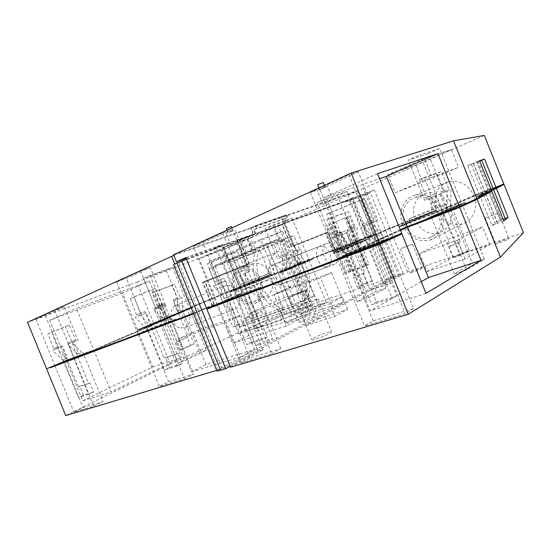 <?xml version="1.0" encoding="UTF-8"?>
<svg xmlns="http://www.w3.org/2000/svg" width="551" height="551" viewBox="0 0 551 551"><rect width="100%" height="100%" fill="white"/><g stroke="black" fill="none" stroke-linecap="round" stroke-linejoin="round"><path stroke-width="0.41" stroke-dasharray="2.75 2.07" d="M216.653 370.375L392.092 277.208L374.776 234.437L335.435 251.711L327.687 232.591L325.717 233.397L333.451 252.475L371.588 235.738L371.402 235.277L333.541 251.855L325.813 232.791L291.493 246.545L282.367 224.064L236.958 240.429L246.731 264.48L202.513 282.202L211.853 305.144L194.71 312.651L50.134 367.242L65.514 360.657L92.782 350.333L92.988 350.842L65.714 361.146L65.514 360.657M284.233 223.83L272.993 228.045L284.233 223.83L293.38 246.373L327.687 232.591M274.99 227.17L280.865 241.648C298.766 248.969 311.529 280.445 304.083 298.849L310.061 313.567L286.293 325.944L233.459 343.128L199.069 258.633L224.581 249.279L272.993 228.045L247.833 237.13L249.844 236.241L255.953 251.284C246.814 269.48 261.181 304.799 280.08 310.668L286.293 325.944M249.844 236.241L239.582 239.954L249.376 264.046L203.174 282.622L249.376 264.046M193.594 313.767L214.601 304.765L205.241 281.775M214.601 304.765L193.642 313.884M217.893 370.003L194.847 313.429M324.56 266.87L328.272 266.656C334.243 263.977 330.297 248.308 323.161 246.221L319.284 246.407C313.319 249.073 317.397 264.983 324.56 266.87M230.704 309.69L235.628 309.145C243.494 305.474 239.251 287.402 230.118 285.404L224.925 285.935C217.087 289.599 221.516 307.968 230.704 309.69M66.375 360.788L93.842 350.408L111.157 391.933L82.753 400.825L66.375 360.788L50.313 367.675M50.334 367.737L65.714 361.146M371.588 235.738L298.504 264.067L261.181 280.232L230.938 291.899L268.695 275.631L252.351 281.967L140.877 328.926L168.386 318.395L92.988 350.842M335.435 251.711L333.451 252.475M368.97 264.308L364.418 266.608L345.029 273.578L350.877 270.823L368.97 264.308L359.3 240.436L374.776 234.437M359.3 240.436L298.174 264.136C301.535 275.245 299.234 282.718 291.293 286.548C282.994 288.201 276.43 284.164 271.588 274.446L234.01 290.646L260.988 280.232L298.174 264.136M82.753 400.825L152.689 366.966L137.695 330.228L252.558 281.83L271.588 274.446M137.695 330.228L165.396 319.621L93.842 350.408M293.38 246.373L325.717 233.397M291.376 247.192L282.243 224.698M310.061 313.567L257.744 330.834L224.581 249.279M307.809 297.547C315.213 279.095 302.396 247.502 284.502 240.126L307.809 297.547L304.083 298.849M284.502 240.126L280.865 241.648M257.744 330.834L233.459 343.128M259.631 249.734C250.526 267.972 264.948 303.449 283.855 309.366L259.631 249.734L255.953 251.284M283.855 309.366L280.08 310.668M239.582 239.954L247.833 237.13L199.069 258.633M237.564 240.842L247.33 264.886M212.507 305.55L203.174 282.622M392.092 277.208L267.814 319.366L170.335 364.128L65.727 415.557M284.626 314.153L255.327 328.837L281.768 320.021L310.723 305.309L284.626 314.153L278.765 299.723L304.696 290.467L310.723 305.309M285.687 323.299L332.776 307.844L320.579 277.773L274.067 294.709L285.687 323.299L296.748 317.59L343.548 302.12L332.776 307.844M191.528 371.918L240.305 356.958L226.179 322.245L178.18 339.161L191.528 371.918L206.026 364.431L254.631 349.348L240.305 356.958M257.964 344.155C262.441 341.751 272.311 338.066 272.683 338.665L270.665 340.153C266.223 342.564 256.119 346.331 255.85 345.691L257.964 344.155M313.884 317.245C309.931 319.394 300.068 323.072 299.751 322.528L301.431 321.295C305.412 319.146 315.069 315.537 315.482 316.047L313.884 317.245M206.377 350.229L199.607 352.447L178.09 363.102L184.881 360.912L206.377 350.229L189.578 308.994L182.939 311.542L199.607 352.447M326.323 302.616L318.45 305.261L300.13 314.683L308.085 312.038L326.323 302.616L309.311 260.671L301.576 263.66L318.45 305.261M184.482 378.916L193.697 374.115L168.578 381.733L159.342 386.478L184.482 378.916L162.607 325.269L172.098 321.137L193.697 374.115M93.863 406.17L103.051 401.603L83.105 407.65L73.951 412.155L93.863 406.17L74.378 358.529L83.786 354.486L103.051 401.603M267.814 319.366L252.558 281.83M350.877 270.823L341.379 247.385M276.01 285.032L279.777 284.743C285.9 282.029 282.305 267.083 275.121 265.265L271.182 265.548C265.072 268.254 268.798 283.393 276.01 285.032M180.556 328.003L185.48 327.384C193.429 323.733 189.606 306.625 180.521 304.937L175.321 305.557C167.414 309.214 171.423 326.557 180.556 328.003M170.335 364.128L153.708 323.361M194.951 313.257L194.71 312.651M168.386 318.395L168.2 317.934L92.782 350.333M140.877 328.926L140.698 328.479L168.2 317.934M140.698 328.479L252.186 281.561L268.53 275.218L230.759 291.465L261.002 279.777L261.181 280.232M154.927 322.907L154.748 322.466M252.351 281.967L252.186 281.561M268.695 275.631L268.53 275.218M230.938 291.899L230.759 291.465M298.504 264.067L298.332 263.647L261.002 279.777M298.332 263.647L338.679 247.978L338.858 248.425M337.839 248.866L337.66 248.425L338.679 247.978M337.66 248.425L335.642 249.252L335.821 249.693M332.322 251.215L332.143 250.774L335.642 249.252M355.243 242.337L355.058 241.882L332.143 250.774M355.058 241.882L371.402 235.277M358.687 240.828L358.501 240.374M358.295 240.939L358.116 240.484M359.3 240.498L359.121 240.043M367.131 265.127L357.447 241.214M365.595 265.878L355.884 241.896M366.009 265.837L356.27 241.793M364.418 266.608L354.651 242.502M345.029 273.578L335.449 249.94M346.641 272.8L337.088 249.231M348.659 271.967L339.106 248.405M350.209 271.216L340.69 247.716M260.988 280.232C264.583 291.975 262.352 299.792 254.3 303.691C245.856 305.275 239.093 300.929 234.01 290.646M152.689 366.966L181.224 357.599L165.396 319.621M181.224 357.599L111.157 391.933M246.648 320.331L223.465 263.337L209.18 268.854L232.839 326.991L246.648 320.331L305.44 299.964L280.748 239.127L266.712 244.492L291.954 306.645L305.44 299.964M281.768 320.021L275.459 304.489L304.696 290.467M255.327 328.837L249.197 313.753L278.765 299.723M275.459 304.489L249.197 313.753M343.548 302.12L331.578 272.587L320.579 277.773M296.748 317.59L285.335 289.489L331.578 272.587M285.335 289.489L274.067 294.709M254.631 349.348L240.808 315.351L226.179 322.245M206.026 364.431L192.946 332.315L240.808 315.351M192.946 332.315L178.18 339.161M246.965 317.114C251.525 314.91 261.353 311.115 261.622 311.467L259.514 312.727C254.989 314.931 244.926 318.815 244.761 318.423L246.965 317.114M303.477 291.61C299.455 293.573 289.626 297.368 289.399 297.044L291.155 295.997C295.212 294.027 304.834 290.315 305.151 290.597L303.477 291.61M178.09 363.102L160.92 321.006L182.939 311.542M176.127 342.343L187.216 337.315L190.398 345.27L194.062 344.024L175.941 298.704L173.248 299.792L188.125 336.998L176.127 342.343L179.454 350.36L190.398 345.27M160.92 321.006L167.573 318.457L184.881 360.912M189.578 308.994L167.573 318.457M300.13 314.683L282.739 271.843L301.576 263.66M297.271 293.917L306.742 289.53L309.972 297.616L314.242 296.135L295.859 250.099L292.712 251.373L307.802 289.151L297.271 293.917L300.639 302.079L309.972 297.616M282.739 271.843L290.542 268.833L308.085 312.038M309.311 260.671L290.542 268.833M162.607 325.269L138.129 334.498L147.627 330.38L172.098 321.137M147.627 330.38L168.578 381.733M165.479 357.516L178.166 353.46L182.236 363.598L177.195 366.105L153.977 308.216L157.882 306.618L176.905 354.066L164.219 358.122L165.479 357.516L169.605 367.462L182.236 363.598M138.129 334.498L159.342 386.478M74.378 358.529L54.99 365.836L83.786 354.486M64.357 361.821L83.105 407.65M79.743 386.23L89.827 383.021L93.456 392.043L88.449 394.447L67.801 343.232L71.664 341.654L88.573 383.606L78.49 386.816L79.743 386.23L83.421 395.101L93.456 392.043M54.99 365.836L73.951 412.155M271.423 274.04C267.993 262.848 270.389 255.34 278.62 251.511C286.72 250.037 293.187 254.107 298.008 263.715L260.802 279.784L233.838 290.212L271.423 274.04L252.392 281.43L137.509 329.78L165.204 319.16L93.636 349.906L66.175 360.306L46.553 368.702M298.008 263.715L341.2 246.944L331.695 223.486L349.444 216.095L331.695 223.486M291.493 246.545L327.776 231.985L335.525 251.091L374.59 233.975L341.2 246.944M335.525 251.091L333.541 251.855M293.497 245.725L284.35 223.189L238.976 239.533L248.776 263.647L204.579 281.354L213.94 304.359L211.853 305.144M213.94 304.359L193.401 313.285M327.776 231.985L325.813 232.791M284.35 223.189L282.367 224.064M238.976 239.533L236.958 240.429M248.776 263.647L246.731 264.48M204.579 281.354L202.513 282.202M209.18 268.854L266.712 244.492M232.839 326.991L291.954 306.645M223.465 263.337L280.748 239.127M183.063 311.425L192.719 307.713L167.373 318.609L157.703 322.314L183.063 311.425L182.884 310.991L192.54 307.272L157.517 321.867L182.884 310.991M188.125 336.998L187.216 337.315M194.062 344.024L183.125 349.12L164.122 303.374L161.429 304.462L177.036 342.019M179.454 350.36L183.125 349.12M301.218 263.736L312.458 259.383L290.873 268.778L279.509 273.165L301.218 263.736L301.039 263.288L312.279 258.936L279.323 272.704L301.039 263.288M307.802 289.151L306.742 289.53M314.242 296.135L304.93 300.598L285.742 254.073L282.58 255.354L298.332 293.538M300.639 302.079L304.93 300.598M176.141 319.484L162.338 325.503L134.148 336.124L147.957 330.132L176.141 319.484L175.914 318.919L162.104 324.925L133.921 335.566L147.73 329.588L175.914 318.919M176.905 354.066L178.166 353.46M177.195 366.105L164.563 369.962L141.042 313.23L144.947 311.632L164.219 358.122M169.605 367.462L164.563 369.962M87.416 353.005L73.717 358.894L51.408 367.297L65.025 361.463L87.416 353.005L87.21 352.495L73.51 358.377L51.209 366.801L64.825 360.974L87.21 352.495M88.573 383.606L89.827 383.021M88.449 394.447L78.421 397.491L57.538 347.185L61.388 345.608L78.49 386.816M83.421 395.101L78.421 397.491M165.204 319.16L149.376 281.175L76.32 308.36L93.636 349.906M137.509 329.78L122.501 293.001L149.376 281.175M153.529 322.927L136.882 282.119L27.55 322.294M122.501 293.001L49.783 320.227L66.175 360.306M252.392 281.43L237.123 243.859L136.882 282.119M374.59 233.975L357.262 191.156L237.123 243.859M359.121 239.981L349.444 216.095M233.838 290.212C230.153 278.407 232.481 270.548 240.815 266.65C249.066 265.224 255.726 269.597 260.802 279.791M340.504 247.268L330.979 223.754M338.927 247.957L329.374 224.381M336.902 248.783L327.349 225.201M335.27 249.493L325.682 225.848M354.472 242.047L344.699 217.92M356.084 241.338L346.345 217.28M355.705 241.448L345.987 217.452M357.262 240.766L347.571 216.839M173.792 255.382L357.262 191.156M194.599 312.83L174.743 264.074M49.783 320.227L76.32 308.36M192.719 307.713L192.54 307.272M157.703 322.314L157.517 321.867M167.373 318.609L167.187 318.154M164.122 303.374L159.818 305.068L154.776 291.686L152.097 292.815L157.125 306.156L161.429 304.462M152.097 292.815L171.802 285.418L177.381 298.16L173.248 299.792M175.941 298.704L177.381 298.16M180.074 297.072L174.474 284.288L171.802 285.418M154.776 291.686L174.474 284.288M159.818 305.068L157.125 306.156M312.458 259.383L312.279 258.936M279.509 273.165L279.323 272.704M290.873 268.778L290.68 268.316M285.742 254.073L282.057 255.526L276.864 241.868L273.723 243.198L278.889 256.8L282.58 255.354M273.723 243.198L290.632 236.951L296.252 249.975L292.712 251.373M295.859 250.099L296.252 249.975M299.393 248.708L293.752 235.635L290.632 236.951M276.864 241.868L293.752 235.635M282.057 255.526L278.889 256.8M162.338 325.503L162.104 324.925M147.957 330.132L147.73 329.588M134.148 336.124L133.921 335.566M141.042 313.23L136.531 314.979L130.243 298.518L134.175 297.003L140.436 313.381L144.947 311.632M134.175 297.003L155.41 288.249L162.607 304.786L157.882 306.618M153.977 308.216L162.607 304.786M158.702 306.384L151.47 289.757L155.41 288.249M130.243 298.518L151.47 289.757M136.531 314.979L140.436 313.381M73.717 358.894L73.51 358.377M65.025 361.463L64.825 360.974M51.408 367.297L51.209 366.801M57.538 347.185L53.661 348.68L47.909 333.782L51.787 332.274L57.504 347.109L61.388 345.608M51.787 332.274L69.233 325.118L75.714 340.091L71.664 341.654M67.801 343.232L75.714 340.091M71.85 341.668L65.335 326.633L69.233 325.118M47.909 333.782L65.335 326.633M53.661 348.68L57.504 347.109M330.18 201.26L322.893 204.421L330.18 201.26M236.992 243.232L231.117 245.76L236.992 243.232M278.345 225.531L247.84 236.524L222.363 247.778L246.834 238.879L252.764 253.467L228.507 262.875L254.163 252.082L284.378 240.394L278.345 225.531L247.73 238.962L241.434 241.255L246.834 238.879M166.078 270.169L143.549 278.407L150.058 275.5L172.58 267.276L166.078 270.169L177.897 299.172L182.05 297.499L182.739 309.345L182.14 309.572L182.76 311.108L160.74 320.551L182.76 311.108M284.495 221.578L265.134 228.5L272.8 225.118L292.092 218.23L284.495 221.578L296.466 251.077L301.307 249.128L301.459 261.388L300.763 261.656L301.39 263.22L282.553 271.388L301.39 263.22M150.244 267.51L126.42 278.407L116.66 281.898L140.471 270.982L150.244 267.51L165.562 305.102L159.549 307.575L170.204 318.953L171.058 318.581L171.871 320.565L147.399 329.829L137.902 333.94L162.373 324.697L171.871 320.565M64.295 306.811L45.382 315.454L35.808 318.967L54.659 310.323L64.295 306.811L77.96 340.229L72.002 342.674L82.009 352.578L82.864 352.213L83.58 353.976L54.79 365.341L83.58 353.976M324.456 187.126L327.439 186.217L320.214 189.461L317.204 190.377L324.456 187.126M231.971 230.883L226.124 233.472L231.971 230.883M222.363 247.778L228.507 262.875M241.434 241.255L247.323 255.747L252.764 253.467M247.73 238.962L253.563 253.322L247.323 255.747M253.563 253.322L284.378 240.394M247.84 236.524L254.163 252.082M172.58 267.276L189.399 308.553M150.058 275.5L167.387 318.003M164.88 316.935L165.479 316.701L164.694 304.62L160.541 306.294L164.88 316.935L160.093 318.974L160.74 320.551M160.093 318.974L160.692 318.747L159.886 306.597L155.726 308.264L143.549 278.407M177.567 311.522L178.166 311.294L177.456 299.386L173.303 301.053L177.567 311.522L182.14 309.572M173.303 301.053L177.897 299.172M160.541 306.294L155.726 308.264M292.092 218.23L309.125 260.224M272.8 225.118L290.356 268.371M285.997 268.02L286.692 267.745L286.472 255.223L281.595 257.186L285.997 268.02L281.898 269.783L282.553 271.388M281.898 269.783L282.601 269.508L282.36 256.918L277.47 258.88L265.134 228.5M301.459 261.388L297.547 263.068L297.382 250.739L292.533 252.695L296.851 263.344L300.763 261.656M292.533 252.695L296.466 251.077M281.595 257.186L277.47 258.88M140.471 270.982L162.373 324.697M116.66 281.898L137.902 333.94M151.677 325.972L150.822 326.344L140.291 315.296L146.311 312.823L151.677 325.972L146.614 327.9L147.399 329.829M146.614 327.9L145.76 328.272L135.27 317.307L141.283 314.835L126.42 278.407M165.748 320.606L164.894 320.978L154.273 309.69L160.286 307.217L165.748 320.606L171.058 318.581M160.286 307.217L165.562 305.102M146.311 312.823L141.283 314.835M54.659 310.323L74.165 358.019M35.808 318.967L54.79 365.341M67.477 358.081L66.637 358.439L56.746 348.783L62.683 346.352L67.477 358.081L63.455 359.617L64.15 361.332M63.455 359.617L62.607 359.975L52.758 350.388L58.681 347.957L45.382 315.454M78.655 353.818L77.808 354.183L67.828 344.347L73.779 341.902L78.655 353.818L82.864 352.213M73.779 341.902L77.96 340.229M62.683 346.352L58.681 347.957M321.164 188.938L325.131 187.161L321.164 188.938M229.87 232.102L233.066 230.683L229.87 232.102M177.456 299.386L182.05 297.499M178.166 311.294L182.739 309.345M165.479 316.701L160.692 318.747M164.694 304.62L159.886 306.597M297.382 250.739L301.307 249.128M297.547 263.068L296.851 263.344M286.692 267.745L282.601 269.508M286.472 255.223L282.36 256.918M154.273 309.69L159.549 307.575M164.894 320.978L170.204 318.953M150.822 326.344L145.76 328.272M140.291 315.296L135.27 317.307M67.828 344.347L72.002 342.674M77.808 354.183L82.009 352.578M66.637 358.439L62.607 359.975M56.746 348.783L52.758 350.388M317.631 184.785L323.23 182.477M226.489 228.575L231.406 226.592M259.555 280.528C254.996 271.188 248.942 267.166 241.4 268.461C233.824 272.036 231.751 279.199 235.187 289.943C239.754 299.351 245.884 303.353 253.584 301.927C260.933 298.353 262.923 291.224 259.555 280.528M248.136 287.381L242.316 289.909L241.118 287.388L240.215 284.743L246.056 282.257C244.072 272.793 246.462 266.601 253.226 263.688C259.714 262.359 265.3 265.43 269.99 272.917L264.198 275.39L266.36 280.7L272.132 278.179C274.026 287.546 271.712 293.683 265.183 296.59C258.529 298.05 252.847 294.978 248.136 287.381L272.132 278.179M246.056 282.257L269.99 272.917M240.215 284.743L264.198 275.39M242.316 289.909L266.36 280.7M284.998 282.821C277.36 286.919 268.757 267.015 276.609 263.385L277.022 263.185C284.784 259.425 293.07 279.123 285.246 282.704L284.998 282.821M334.512 264.363C327.094 268.44 318.065 247.42 325.71 243.852L326.116 243.652C333.665 239.94 342.357 260.699 334.746 264.239L334.512 264.363M344.644 201.838L284.082 223.685L345.215 201.487L353.136 198.16L344.644 201.838L344.836 202.32L365.898 194.696L398.421 275.059L391.21 278.131L358.611 197.602M391.21 278.131L395.618 276.554L362.923 195.777M395.618 276.554L225.49 367.579L182.154 261.16L211.453 250.56L211.212 249.975L222.267 245.236L215.372 248.301L215.138 247.716L222.446 244.458L242.165 292.946L206.618 308.567M250.898 227.742L255.416 225.71L285.873 215.097L281.403 217.094L250.898 227.742L253.701 234.65L211.212 249.975M281.403 217.094L284.082 223.685M312.61 305.495L291.837 316.088L260.671 239.368L282.484 231.262L312.61 305.495L259.865 323.313L238.624 333.858L291.837 316.088M398.421 275.059L403.057 273.482L383.31 284.082L387.78 282.587L353.136 198.16M383.31 284.082L349.403 200.344L344.836 202.32M349.403 200.344L370.396 192.76L365.898 194.696M230.511 367.248L262.91 349.809L258.088 351.283L216.254 248.432L211.453 250.56M230.125 366.291L258.088 351.283M225.49 367.579L221.881 368.481L216.956 371.112M523.45 232.639L407.451 271.994L387.78 282.587M427.059 271.595L452.929 257.145L446.021 240.043L419.766 253.57L427.059 271.595L465.01 258.949L489.736 244.678L452.929 257.145M421.336 268.619L422.087 267.993C421.625 267.669 413.422 270.72 410.839 272.166L410.054 272.814C410.447 273.158 418.788 270.059 421.336 268.619M496.182 243.322L495.666 243.866C496.299 244.217 506.169 240.601 508.483 239.162L508.966 238.638C508.249 238.321 498.545 241.882 496.182 243.322M329.65 333.321C331.185 332.439 331.798 331.888 331.502 331.674C330.745 330.896 318.692 335.297 313.843 338.107C312.245 339.017 311.59 339.581 311.866 339.815C312.465 340.656 324.863 336.144 329.65 333.321M484.384 259.259L472.379 263.185L454.272 273.971L466.552 270.004L484.384 259.259L462.165 204.207L450.394 208.733L472.379 263.185M385.9 288.152L376.333 291.314L357.268 301.666L366.98 298.497L385.9 288.152L366.443 240.091L357.048 243.707L376.333 291.314M413.56 308.615L405.247 313.733L364.487 325.944L373.096 320.84L413.56 308.615L386.058 240.656L377.297 244.678L405.247 313.733M271.726 353.728L280.824 348.707L249.872 358.06L240.67 363.033L271.726 353.728L247.296 293.642L256.738 289.447L280.824 348.707M318.946 318.623L306.025 325.558L334.891 316.357L329.746 303.67L301.025 313.25L314.049 306.57L318.946 318.623L347.585 309.407L334.891 316.357M221.881 368.481L178.806 262.724L182.154 261.16M173.579 264.618L178.806 262.724M186.513 259.17L216.254 248.432M262.91 349.809L220.186 245.987M253.701 234.65L215.372 248.301M255.76 233.741L254.073 229.588L256.546 228.486L286.947 217.748L284.502 218.837L286.107 222.797M255.416 225.71L256.546 228.486M285.873 215.097L286.947 217.748M238.624 333.858L209.222 261.594L231.386 253.26L259.865 323.313M231.386 253.26L282.484 231.262M209.222 261.594L260.671 239.368M284.502 218.837L284.839 218.713L286.231 222.149L345.022 201.012L351.958 198.002L368.006 237.639L370.038 236.854L370.238 237.343L367.799 238.28L351.752 198.656M345.215 201.487L345.022 201.012M369.136 237.695L367.799 238.28M503.821 220.951L491.857 225.511L479.887 195.839L488.551 192.375M479.887 195.839L485.204 192.94L491.54 190.488M500.976 185.494L473.998 195.956L441.702 210.503L402.877 225.483L436.557 210.475L389.888 228.575L369.542 237.536M500.997 185.563L475.203 195.564L442.832 210.145L399.261 226.957L433.189 211.853L390.638 228.348L370.238 237.343M491.513 190.419L490.294 190.86L490.073 190.315L482.731 193.215L476.284 196.686L488.351 191.879L473.826 199.868L457.936 207.155L406.721 226.778L342.371 255.816L396.637 235.263L378.447 243.611L211.033 306.762L242.165 292.946M488.579 192.444L476.512 197.251L482.952 193.752L490.294 190.86M400.481 230.325L342.646 256.497L342.371 255.816M396.927 235.986L342.646 256.497M239.954 294.592L211.288 307.382M240.388 294.427L211.24 307.265M396.872 235.856L346.882 254.748L400.536 230.449M407.451 271.994L389.888 228.575M403.057 273.482L370.396 192.76M394.027 276.63L361.601 196.521M436.557 210.475C442.357 221.839 451 226.296 462.496 223.83C472.951 220.758 478.688 207.293 473.998 195.956M465.01 258.949L457.468 240.27L419.766 253.57M489.736 244.678L482.6 226.991L446.021 240.043M457.468 240.27L482.6 226.991M401.245 248.432L412.437 244.127L401.245 248.432M498.008 213.189L485.259 218.065L498.008 213.189M300.598 305.481C305.557 302.954 317.555 298.387 318.161 298.8L316.184 300.15C311.281 302.671 298.945 307.368 298.497 306.886L300.598 305.481M454.272 273.971L431.405 217.363L450.394 208.733M449.065 246.986L458.522 242.158L462.75 252.757L469.273 250.547L445.16 190.081L440.366 192.017L460.14 241.586L449.065 246.986L453.466 257.758L462.75 252.757M431.405 217.363L443.438 212.755L466.552 270.004M443.438 212.755L462.165 204.207M357.268 301.666L337.308 252.427L357.048 243.707M353.515 277.931L363.412 273.186L367.111 282.443L372.304 280.666L351.235 227.894L347.419 229.436L364.7 272.724L353.515 277.931L357.372 287.305L367.111 282.443M337.308 252.427L346.834 248.763L366.98 298.497M346.834 248.763L366.443 240.091M373.096 320.84L346.634 255.533L386.058 240.656M371.195 289.399L391.609 282.815L396.754 295.797L392.154 298.428L362.675 224.064L366.325 222.563L390.452 283.441L370.024 290.026L371.195 289.399L376.429 302.058L396.754 295.797M346.634 255.533L337.611 259.624L364.487 325.944M337.611 259.624L377.297 244.678M249.872 358.06L226.585 300.825L256.738 289.447M247.13 330.855L262.751 325.841L267.276 337.171L262.283 339.781L235.876 273.627L239.775 272.036L261.505 326.467L245.87 331.482L247.13 330.855L251.717 341.944L267.276 337.171M226.585 300.825L217.06 305.027L240.67 363.033M217.06 305.027L247.296 293.642M306.025 325.558L301.025 313.25M347.585 309.407L342.55 296.989L329.746 303.67M342.55 296.989L314.049 306.57M241.972 293.704L222.267 245.236M244.582 292.712L244.341 292.12M186.162 258.316L253.109 234.23L215.138 247.716M255.161 233.321L253.701 229.719L284.839 218.713M254.073 229.588L253.701 229.719M239.878 327.067L214.8 265.424L230.125 259.535L254.652 319.862L239.878 327.067L292.898 308.973L266.326 243.542L281.396 237.805L307.355 301.748L292.898 308.973M253.109 234.23L250.526 227.873L255.464 225.655L286.616 214.8L281.74 216.977L284.199 223.038L286.231 222.149M286.616 214.8L287.691 217.452M484.288 135.443L363.385 188.476L365.527 193.78L374.281 189.992L351.958 198.002M365.527 193.78L284.199 223.038M402.664 224.96C397.595 212.796 403.484 198.105 415.048 195.199C426.577 193.119 435.386 198.043 441.482 209.959L402.664 224.96L436.364 209.993L389.702 228.107L374.281 189.992M389.702 228.107L368.006 237.639M400.281 229.829L346.6 254.073L323.237 197.947L379.598 178.689M401.651 233.218L346.6 254.073M491.588 189.84L490.073 190.315M491.568 189.778L500.79 185.04L475.003 195.054L442.611 209.607L399.055 226.433L432.99 211.364L390.452 227.88L370.038 236.854M441.482 209.959L473.798 195.453C468.081 184.337 459.686 179.805 448.597 181.871C437.453 184.716 431.612 198.601 436.364 209.993M503.772 183.814L473.798 195.453M491.568 190.556L479.666 195.274L484.99 192.395L491.32 189.943M390.638 228.348L390.452 227.88M501.121 221.901L489.123 192.147M497.622 223.217L485.645 193.518M495.439 224.161L483.454 194.434M491.857 225.511L496.775 221.626L485.204 192.94M496.775 221.626L500.253 220.317L488.93 192.223M488.861 192.058L488.661 191.576M490.404 191.658L501.775 219.87L500.253 220.317M501.775 219.87L503.173 219.346M441.702 210.496C446.723 222.638 440.876 236.909 430.021 240.029C418.085 242.488 409.035 237.639 402.877 225.483M433.189 211.853L432.99 211.364M399.261 226.957L399.055 226.433M442.832 210.145L442.611 209.607M475.203 195.564L475.003 195.054M500.928 185.384L500.79 185.04M482.952 193.752L482.731 193.215M476.512 197.251L476.284 196.686M484.122 194.248L483.895 193.69M486.319 193.332L486.092 192.767M488.503 192.251L488.351 191.879M425.992 293.414L370.238 310.86L346.882 254.748M421.246 281.678L370.238 310.86M466.236 202.541L449.134 209.118L427.204 219.078L444.733 212.369L466.236 202.541L465.994 201.955L448.9 208.54L449.134 209.118M460.14 241.586L458.522 242.158M469.273 250.547L460.057 255.526L434.939 194.069L430.09 196.025L450.697 246.414M453.466 257.758L460.057 255.526M370.031 238.624L356.38 243.879L333.617 253.928L347.488 248.604L370.031 238.624L369.817 238.108L356.18 243.377L356.38 243.879M364.7 272.724L363.412 273.186M372.304 280.666L362.606 285.521L340.621 232.061L336.778 233.61L354.816 277.477M357.372 287.305L362.606 285.521M391.12 238.583L345.787 255.692L332.639 261.663L378.413 244.43L391.12 238.583L390.824 237.853L345.505 255.003L345.787 255.692M390.452 283.441L391.609 282.815M392.154 298.428L371.753 304.696L341.792 232.233L345.498 230.704L370.024 290.026M376.429 302.058L371.753 304.696M247.495 293.711L261.215 287.622L226.509 300.722L212.652 306.824L247.495 293.711L247.234 293.063L260.96 286.981L261.215 287.622M261.505 326.467L262.751 325.841M262.283 339.781L246.703 344.54L219.918 279.867L223.837 278.269L245.87 331.482M251.717 341.944L246.703 344.54M185.859 257.579L222.446 244.458M255.464 225.655L256.587 228.431M214.8 265.424L266.326 243.542M254.652 319.862L307.355 301.748M230.125 259.535L281.396 237.805M363.385 188.476L281.74 216.977M250.526 227.873L173.537 254.755M424.456 158.523L451.379 149.583L458.528 167.304L432.012 177.236L424.456 158.523L387.876 174.681L415.791 165.204L451.379 149.583M439.677 148.488L428.141 153.619L443.741 192.251L451.097 189.289L450.394 205.695L449.334 206.108L450.16 208.147L461.931 203.615L439.677 148.488L420.034 154.81L443.19 212.142L461.931 203.615M428.141 153.619L408.263 160.072L420.034 154.81M346.751 191.452L337.536 195.536L351.214 229.306L357.089 226.936L356.965 241.083L356.118 241.414L356.841 243.198L366.229 239.575L346.751 191.452L326.447 198.443L346.62 248.232L366.229 239.575M337.536 195.536L317.114 202.596L326.447 198.443M358.219 171.85L349.003 174.77L377.001 243.941L385.762 239.926L384.736 237.378L383.944 237.736L372.152 222.404L377.731 220.083L358.219 171.85L319.842 189.42L310.399 192.492L349.003 174.77M222.57 232.818L232.357 229.471L249.451 271.512L243.452 273.985L254.727 286.968L255.574 286.596L256.477 288.814L247.034 292.994L222.57 232.818L193.167 246.318L216.805 304.407L247.034 292.994M232.357 229.471L203.016 242.901L193.167 246.318M377.559 173.655L323.237 197.947M489.935 190.494L478.302 161.636L479.68 161.071M478.302 161.636L476.849 162.269L488.448 191.032M484.99 192.395L473.412 163.688L476.849 162.269M479.666 195.274L467.689 165.582L473.412 163.688M467.689 165.582L476.897 161.815L488.902 191.59M483.227 193.869L471.229 164.122M485.417 192.96L473.44 163.241M479.535 160.706L476.897 161.815M448.9 208.54L426.963 218.471L427.204 219.078M426.963 218.471L444.485 211.749L444.733 212.369M444.485 211.749L465.994 201.955M434.939 194.069L431.185 195.536L424.263 177.512L419.435 179.557L426.322 197.499L430.09 196.025M419.435 179.557L436.695 173.51L443.941 190.625L440.366 192.017M445.16 190.081L443.941 190.625M448.714 188.697L441.441 171.506L436.695 173.51M424.263 177.512L441.441 171.506M431.185 195.536L426.322 197.499M356.18 243.377L333.403 253.405L333.617 253.928M333.403 253.405L347.268 248.074L347.488 248.604M347.268 248.074L369.817 238.108M340.621 232.061L336.744 233.583L330.758 217.893L326.929 219.512L332.887 235.139L336.778 233.61M326.929 219.512L344.726 213.051L351.125 227.983L347.419 229.436M351.235 227.894L354.934 226.447L351.125 227.983M354.934 226.447L348.514 211.46L344.726 213.051M330.758 217.893L348.514 211.46M336.744 233.583L332.887 235.139M345.505 255.003L332.349 260.954L332.639 261.663M332.349 260.954L378.11 243.687L378.413 244.43M378.11 243.687L390.824 237.853M341.792 232.233L334.553 235.057L326.743 214.098L330.524 212.7L338.28 233.528L345.498 230.704M330.524 212.7L364.714 198.484L373.977 219.573L366.325 222.563M362.675 224.064L373.977 219.573M370.348 221.068L361.029 199.841L364.714 198.484M326.743 214.098L361.029 199.841M334.553 235.057L338.28 233.528M260.96 286.981L226.261 300.109L226.509 300.722M226.261 300.109L212.404 306.204L212.652 306.824M212.404 306.204L247.234 293.063M219.918 279.867L214.415 282.016L207.486 263.702L211.453 262.2L218.341 280.418L223.837 278.269M211.453 262.2L237.522 251.366L245.567 269.776L239.775 272.036M235.876 273.627L245.567 269.776M241.669 271.368L233.583 252.847L237.522 251.366M207.486 263.702L233.583 252.847M214.415 282.016L218.341 280.418M387.876 174.681L395.177 192.74L432.012 177.236M415.791 165.204L422.707 182.34L458.528 167.304M395.177 192.74L422.707 182.34M435.545 212.355L436.178 195.481L428.699 198.484L434.463 212.769L435.545 212.355L430.303 214.635L431.164 216.757L443.19 212.142M431.385 214.222L431.998 197.217L424.484 200.233L408.263 160.072M431.164 216.757L450.16 208.147M450.394 205.695L446.482 207.451L447.171 190.921L439.781 193.89L445.422 207.865L449.334 206.108M439.781 193.89L443.741 192.251M428.699 198.484L424.484 200.233M434.463 212.769L430.303 214.635M341.51 247.84L341.551 233.349L335.614 235.732L340.656 248.17L341.51 247.84L336.351 250.051L337.095 251.897L346.62 248.232M337.205 249.72L337.226 235.132L331.275 237.522L317.114 202.596M337.095 251.897L356.841 243.198M356.965 241.083L352.888 242.867L352.984 228.631L347.096 231L352.034 243.198L356.118 241.414M347.096 231L351.214 229.306M335.614 235.732L331.275 237.522M340.656 248.17L336.351 250.051M310.399 192.492L337.322 258.915L377.001 243.941M353.453 249.3L352.647 249.658L340.952 234.905L346.662 232.543L353.453 249.3L345.36 252.386L346.352 254.831L337.322 258.915M345.36 252.386L344.547 252.744L332.88 238.142L338.624 235.766L319.842 189.42M346.352 254.831L385.762 239.926M383.944 237.736L375.321 241.021L363.557 225.848L369.177 223.513L376.119 240.663L384.736 237.378M369.177 223.513L377.731 220.083M346.662 232.543L338.624 235.766M231.675 295.701L230.821 296.073L219.677 283.517L225.71 281.031L231.675 295.701L225.462 298.07L226.33 300.212L216.805 304.407M225.462 298.07L224.601 298.442L213.492 285.997L219.532 283.51L203.016 242.901M226.33 300.212L256.477 288.814M249.451 271.512L245.016 273.296L251.111 288.297L255.574 286.596M225.71 281.031L219.532 283.51M447.171 190.921L451.097 189.289M446.482 207.451L445.422 207.865M436.178 195.481L431.998 197.217M352.984 228.631L357.089 226.936M352.888 242.867L352.034 243.198M341.551 233.349L337.226 235.132M363.557 225.848L372.152 222.404M375.321 241.021L376.119 240.663M352.647 249.658L344.547 252.744M340.952 234.905L332.88 238.142M245.016 273.296L243.452 273.985M251.111 288.297L250.264 288.669L239.01 275.769M250.264 288.669L254.727 286.968M230.821 296.073L224.601 298.442M219.677 283.517L213.492 285.997M404.572 224.526C410.089 235.649 418.292 240.119 429.167 237.915C439.092 235.084 444.354 221.991 439.65 210.978C434.188 200.034 426.185 195.509 415.64 197.403C405.137 200.054 399.833 213.492 404.572 224.526M450.925 209.628C452.77 221.123 448.941 228.858 439.429 232.846C430.076 235.008 422.472 231.654 416.632 222.776L450.925 209.628L445.876 211.935L443.3 205.551L448.369 203.312C442.605 194.675 435.214 191.293 426.212 193.153C416.191 197.113 412.169 204.951 414.159 216.66L448.369 203.312M416.632 222.776L411.397 225.145L409.93 222.136L408.897 218.967L414.159 216.66M411.397 225.145L445.876 211.935M408.897 218.967L443.3 205.551M279.777 284.743L328.272 266.656M271.182 265.541L319.284 246.407M185.48 327.384L235.628 309.145M175.314 305.557L224.925 285.935M254.3 303.691L291.293 286.548M261.622 311.467L272.683 338.665M244.761 318.423L255.85 345.691M289.399 297.044L299.751 322.528M305.151 290.597L315.482 316.047M240.815 266.65L278.62 251.511M333.128 200.261L327.439 186.217M322.893 204.421L317.204 190.377M240.084 242.151L235.091 229.87M231.117 245.76L226.124 233.472M319.511 189.441L318.891 187.912M325.131 187.161L324.408 185.377M228.148 232.66L227.115 230.111M233.066 230.683L231.937 227.9M241.4 268.461L253.226 263.688M253.584 301.927L265.183 296.59M325.71 243.852L276.609 263.385M334.746 264.239L285.246 282.704M412.437 244.127L422.087 267.993M400.412 248.969L410.054 272.814M485.259 218.065L495.666 243.866M498.538 212.776L508.966 238.638M318.161 298.8L331.502 331.674M298.497 306.886L311.866 339.815M430.021 240.029L462.496 223.83M415.048 195.199L448.597 181.871M429.167 237.915L439.429 232.846M415.64 197.403L426.212 193.153"/><path stroke-width="0.83" d="M193.642 313.884L50.313 367.675M193.594 313.767L50.334 367.737L50.175 367.338M216.653 370.375L65.727 415.557L46.752 369.198M193.401 313.285L46.553 368.702L27.55 322.294L173.792 255.382M174.743 264.074L171.526 256.181M324.408 185.377L323.23 182.477L317.631 184.785M231.937 227.9L231.406 226.592L226.482 228.562L227.115 230.111M220.565 370.217L216.956 371.112L173.579 264.618L176.919 263.054L220.565 370.217L225.641 368.702L230.125 366.291M211.24 307.265L206.873 309.187L230.511 367.248L408.277 314.242L500.432 257.083L523.45 232.639L503.986 184.33L500.976 185.494M176.919 263.054L186.513 259.17M503.173 219.346L508.091 217.431L503.821 220.951L491.795 191.121L477.125 199.297L459.63 207.355L407.54 227.281L400.536 230.449M491.795 191.121L488.551 192.375M491.54 190.488L496.444 188.532L503.986 184.33M491.513 190.419L500.928 185.384M400.481 230.325L406.969 227.384L458.191 207.789L474.074 200.481L488.503 192.251M211.081 306.886L211.288 307.382L378.751 244.355L396.927 235.986L396.72 235.477M206.873 309.187L379.887 244.1L401.941 233.934L396.872 235.856M225.641 368.702L181.74 260.892M508.091 217.431L496.444 188.532M477.125 199.297L500.432 257.083M459.63 207.355L481.023 260.354L425.992 293.414L401.941 233.934M379.887 244.1L408.277 314.242M186.162 258.316L176.416 261.821L185.859 257.579L206.618 308.567L379.584 243.349L401.651 233.218L377.559 173.655L437.955 153.646L459.376 206.715L407.285 226.668L400.281 229.829M496.224 187.987L503.772 183.814L484.288 135.443L453.535 140.815L476.877 198.677L491.568 190.556L479.535 160.706L484.563 159.067L496.224 187.987L493.324 189.158L481.67 160.245L484.563 159.067M491.32 189.943L493.324 189.158M459.376 206.715L476.877 198.677M407.54 227.281L428.458 277.559L421.246 281.678M481.023 260.354L428.458 277.559M490.404 191.658L490.252 191.287M505.184 218.589L493.544 189.702M493.965 189.454L493.772 188.972M491.781 190.315L491.588 189.84M474.074 200.481L473.894 200.047M458.191 207.789L457.977 207.252M406.969 227.384L406.769 226.902M378.751 244.355L378.509 243.756M176.416 261.821L173.537 254.755L351.139 173.083L453.535 140.815M379.598 178.689L386.361 176.382L407.285 226.668M351.139 173.083L379.584 243.349M479.68 161.071L481.67 160.245M437.955 153.646L386.361 176.382M318.891 187.912L317.617 184.764"/></g></svg>
